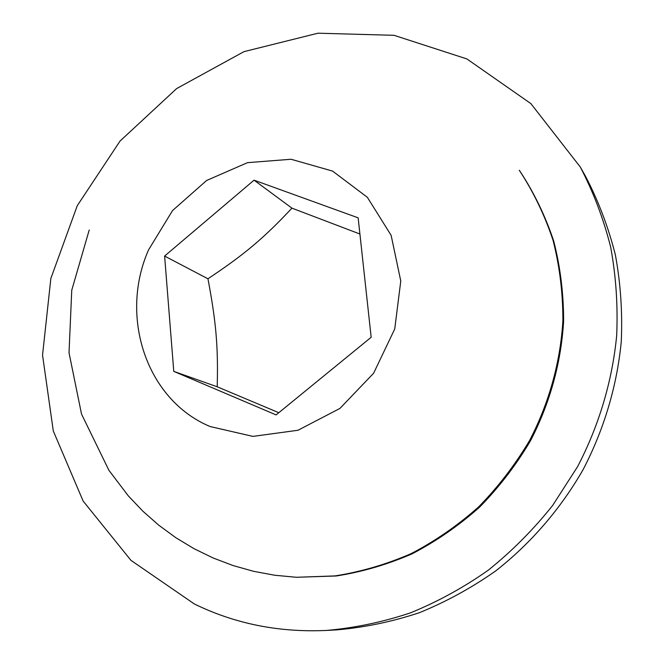 <?xml version="1.0" encoding="UTF-8"?>
<svg xmlns="http://www.w3.org/2000/svg" width="664" height="664" viewBox="0 0 664 664"><rect width="100%" height="100%" fill="white"/><g stroke="black" fill="none" stroke-linecap="round" stroke-linejoin="round"><path stroke-width="1" d="M194.303 603.941L130.949 560.35L83.133 501.063L53.294 430.969L42.546 355.124L50.854 278.473L77.273 205.674L120.043 141.058L176.674 88.553L243.97 51.643L317.981 33.2L394.059 35.316L466.916 58.947L530.868 103.609L580.27 166.979C593.384 192.087 603.518 218.796 610.673 247.091C616.001 276.041 618.001 305.589 616.665 335.743C612.266 381.012 598.994 425.599 577.555 466.692L552.606 505.511C533.408 529.598 511.969 551.153 488.297 570.177C463.613 587.549 437.642 601.783 410.385 612.889C382.688 622.102 354.734 627.953 326.505 630.435C278.996 632.626 234.931 623.795 194.303 603.941M296.41 577.282L336.283 575.979C362.137 571.936 387.427 564.541 412.17 553.801C436.273 541.218 458.724 525.689 479.524 507.213C499.079 487.243 516.053 465.132 530.428 440.888C549.908 403.38 561.204 362.453 563.611 321.16C563.628 293.72 560.341 267.069 553.751 241.198C545.385 216.107 534.155 192.834 520.078 171.387L519.281 170.25C533.391 191.755 544.638 215.086 553.029 240.235C559.627 266.173 562.914 292.89 562.906 320.405C560.491 361.805 549.153 402.841 529.623 440.448C515.206 464.759 498.191 486.928 478.578 506.956C457.728 525.481 435.227 541.052 411.058 553.668C386.257 564.441 360.901 571.853 334.988 575.912L296.41 577.282L274.904 575.265L253.739 571.347L233.089 565.562L213.111 557.976L193.963 548.647L175.777 537.666L158.696 525.133L142.835 511.164L128.301 495.867L108.938 470.344L81.514 414.062L69.023 352.767L71.754 290.209L89.217 230.001M326.505 630.435L337.196 629.846C364.876 627.414 392.283 621.695 419.424 612.681C446.125 601.816 471.564 587.889 495.734 570.899C530.744 543.434 560.499 509.014 583.058 469.705C604.024 429.517 616.997 385.908 621.272 341.62C622.566 312.105 620.599 283.171 615.362 254.818C608.34 227.105 598.397 200.926 585.532 176.3L580.27 166.979M276.108 414.909L173.777 371.375L164.606 256.063L254.055 180.168L358.145 217.833L371.168 337.279L276.108 414.909M164.606 256.063L207.948 278.789C216.082 321.824 218.273 346.683 217.211 386.788L278.805 412.709M217.211 386.788L173.777 371.375M359.905 234.01L291.944 208.156L254.055 180.168M291.944 208.156C263.674 238.326 244.327 254.544 207.948 278.789M148.612 249.78L172.524 210.588L206.62 180.475L247.514 162.655L291.048 159.26L332.573 171.088L367.35 197.299L391.137 235.338L400.774 281.021L394.748 328.954L373.608 373.243L339.935 408.418L297.97 430.264L252.901 436.397L210.106 426.537C146.055 399.761 119.072 316.213 148.612 249.78"/></g></svg>

